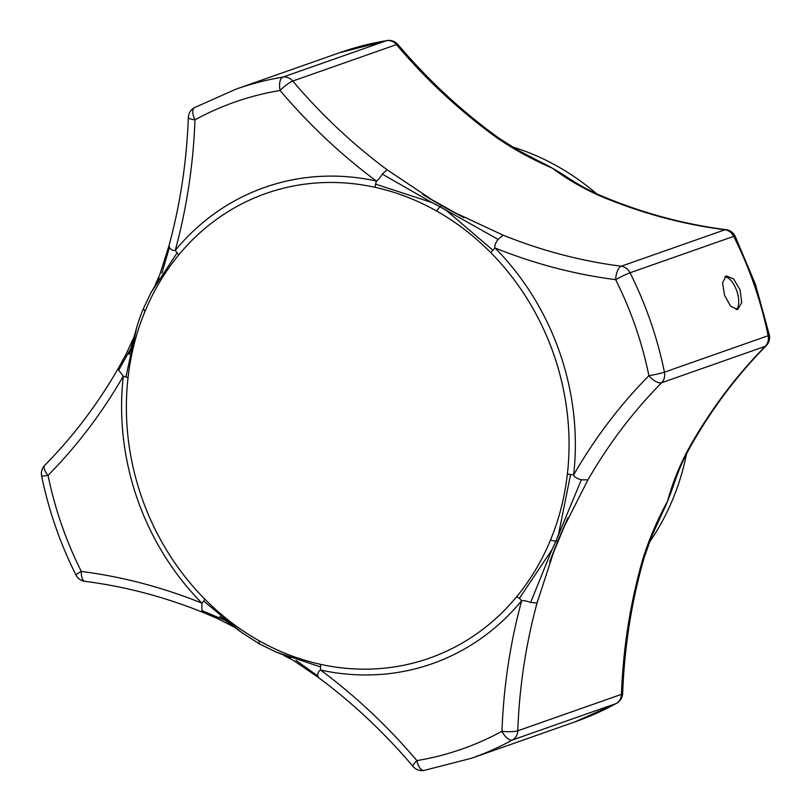 <?xml version="1.0" encoding="UTF-8"?>
<svg xmlns="http://www.w3.org/2000/svg" width="811" height="811" viewBox="0 0 811 811"><rect width="100%" height="100%" fill="white"/><g stroke="black" fill="none" stroke-linecap="round" stroke-linejoin="round"><path stroke-width="1.22" d="M724.831 276.754A17.73 8.242 -109 0 1 736.824 290.997A17.73 8.242 -109 0 1 736.185 309.69M740.108 289.862L741.741 302.584L737.736 309.488L730.741 306.426L724.558 295.326L722.54 282.715L726.18 275.953L733.549 278.893L740.108 289.862M133.683 337.761L125.715 354.934L118.345 368.295L118.68 370.221L123.302 376.142L128.037 377.612A246.301 218.068 -109.4 0 0 141.55 496.91A246.301 218.068 -109.4 0 0 204.727 599.076L203.743 601.113L242.002 632.752L259.125 643.711L275.568 651.851L290.875 657.822M596.643 193.778A249.109 220.562 -109.4 0 0 512.167 146.821M567.396 177.396A249.109 220.562 -109.4 0 0 566.808 177.001A249.109 220.562 -109.4 0 0 552.332 168.161A249.109 220.562 -109.4 0 0 539.122 161.257A249.109 220.562 -109.4 0 0 538.413 160.913M204.727 599.076C221.352 615.823 239.417 629.681 258.922 640.649C278.416 651.659 298.945 659.556 320.507 664.341A246.301 218.068 -109.4 0 0 428.299 658.552A246.301 218.068 -109.4 0 0 516.688 596.693L519.405 598.366L552.403 549.037L555.758 541.454M432.101 199.841L387.009 169.702L382.326 174.112C379.953 177.873 377.967 180.184 376.355 181.046L374.915 187.28A246.301 218.068 -109.4 0 0 267.113 193.069A246.301 218.068 -109.4 0 0 178.734 254.928C164.734 271.979 153.472 290.845 144.946 311.515L143.537 308.92M128.037 377.612C130.753 354.194 136.39 332.165 144.946 311.515M374.915 187.28C396.478 192.065 417.006 199.962 436.5 210.972C456.005 221.94 474.07 235.808 490.696 252.545A246.301 218.068 -109.4 0 1 567.386 474.019C564.669 497.427 559.032 519.466 550.476 540.116C541.951 560.786 530.688 579.642 516.688 596.693M566.798 177.011C582.339 187.108 590.175 190.909 601.012 195.704L601.012 195.704A11.82 4.288 112.9 0 0 599.552 195.725C581.953 187.817 566.21 178.623 552.332 168.161C532.715 159.747 514.367 149.721 497.285 138.073A548.195 485.373 70.6 0 1 396.457 44.605L292.761 81.049A11.82 2.18 139.7 0 0 280.069 90.477A11.82 5.434 -99.4 0 1 282.897 77.106L386.583 40.662A11.82 5.434 -99.4 0 1 387.009 40.55L339.738 52.674L236.052 89.119L194.498 107.63A11.82 5.444 61.4 0 0 194.975 119.825A11.82 2.23 -177.9 0 1 188.345 117.565C186.702 161.571 180.255 204.281 168.982 245.703M661.208 515.198A249.109 220.562 -109.4 0 0 661.563 514.498L651.466 536.943L644.147 557.684A11.82 3.447 -163.9 0 1 644.147 557.694C631.566 601.438 624.399 646.691 622.655 693.435A11.82 2.23 -177.9 0 1 621.449 694.358A11.82 10.472 -109.4 0 1 616.127 703.542A354.671 314.019 -109.4 0 1 574.948 721.881L616.502 703.37A11.82 5.444 -118.6 0 1 616.127 703.542L512.44 739.987A11.82 5.444 -118.6 0 1 501.958 731.269A11.82 2.23 2.1 0 0 517.763 730.802L621.449 694.358A548.195 485.373 70.6 0 1 642.941 558.698C649.175 539.011 657.397 519.8 667.615 501.056A249.109 220.562 -109.4 0 0 673.475 485.323A249.109 220.562 -109.4 0 0 673.698 484.643M423.991 770.45A11.82 11.82 0 0 1 413.032 766.436A11.82 2.18 -40.3 0 1 416.874 760.606A11.82 5.434 80.6 0 0 423.991 770.45L471.262 758.326A354.671 314.019 -109.4 0 0 512.44 739.987A11.82 10.472 -109.4 0 0 517.763 730.802A548.195 485.373 -109.4 0 1 537.054 602.989L553.72 551.936M649.347 542.316A249.109 220.562 -109.4 0 0 686.532 453.825M661.563 514.498A249.109 220.562 -109.4 0 0 667.615 501.056C672.066 484.309 678.766 467.4 687.718 450.338A11.82 4.319 29 0 0 688.874 449.456L688.874 449.456C710.324 410.832 736.094 376.263 766.192 345.75A11.82 11.82 0 0 0 769.365 335.075A11.82 0.841 -11.5 0 1 768.139 335.724A354.671 314.019 -109.4 0 0 754.21 284.904A354.671 314.019 -109.4 0 0 733.722 236.346L630.035 272.79A11.82 0.791 153.3 0 0 615.64 279.643A11.82 5.018 -82.7 0 1 621.246 266.221L724.943 229.777A548.195 485.373 70.6 0 1 599.552 195.725M563.929 527.191L587.924 479.899L581.355 479.777L555.809 541.322L550.476 540.116M687.718 450.338A548.195 485.373 70.6 0 1 765.29 346.307L661.604 382.751A11.82 5.048 -135.4 0 1 648.901 375.706A342.85 303.557 -109.4 0 0 635.439 326.58A342.85 303.557 -109.4 0 0 615.64 279.643A560.026 495.835 70.6 0 1 495.024 247.953C494.365 245.804 495.399 242.945 498.106 239.377L503.185 235.19L454.647 212.553M498.106 239.377L439.937 206.714L436.5 210.972M442.938 206.42L463.811 217.652L442.319 205.548L440.221 206.805M382.326 174.112L430.945 202M376.01 184.279L432.527 202.76L439.815 206.643M431.168 202.111L439.937 206.714M581.355 479.777C577.016 478.652 574.441 477.05 573.63 474.952A252.454 223.522 70.6 0 0 495.024 247.953L490.696 252.545M492.794 250.112L446.608 210.657L439.907 206.623M551.723 550.405L555.809 541.322M519.405 598.366L521.666 600.698C523.47 600.383 526.461 600.971 530.647 602.461L551.612 550.628M530.647 602.461L537.054 602.989M557.786 540.967L549.706 561.739L558.384 540.744L555.981 541.069M567.386 474.019L573.63 474.952A560.026 495.835 70.6 0 1 648.901 375.706A11.82 0.841 -11.5 0 0 664.442 372.168A354.671 314.019 -109.4 0 0 650.523 321.349A354.671 314.019 -109.4 0 0 630.035 272.79A11.82 10.472 -109.4 0 0 621.246 266.221A548.195 485.373 -109.4 0 1 503.185 235.19M570.538 474.617L558.627 534.064L555.839 541.403M178.734 254.928L175.267 250.386A252.454 223.522 70.6 0 1 376.355 181.046A560.026 495.835 70.6 0 1 280.069 90.477A342.85 303.557 -109.4 0 0 194.975 119.825A560.026 495.835 70.6 0 1 175.267 250.386C173.128 250.822 171.172 249.879 169.377 247.548L161.896 273.195M169.377 247.548L169.012 245.713L159.899 274.412L155.296 284.712M118.68 370.221L130.662 348.72M126.009 376.608L136.542 328.07L129.142 354.579L132.852 342.941M177.143 252.86L151.069 292.497L159.422 278.345M258.922 640.649L259.408 643.539M203.743 601.113L201.909 603.141L201.929 610.622L224.617 620.131M201.929 610.622L202.831 612.315L216.963 618.306L233.609 626.781M413.032 766.436C384.515 732.83 353.008 703.198 318.52 677.56L317.709 675.898L296.015 660.357M317.709 675.898C317.679 672.968 318.642 671.021 320.588 670.038A560.026 495.835 70.6 0 1 416.874 760.606A342.85 303.557 -109.4 0 0 501.958 731.269A560.026 495.835 70.6 0 1 521.666 600.698A252.454 223.522 70.6 0 1 320.588 670.038L320.538 666.946L275.568 651.851M644.147 557.694A11.82 3.447 -163.9 0 1 642.941 558.698M497.285 138.073A11.82 3.396 -54.2 0 1 498.866 138.113L498.866 138.113C461.895 111.442 428.259 80.269 397.968 44.564A11.82 11.82 0 0 0 387.009 40.55M587.924 479.899A548.195 485.373 -109.4 0 1 661.604 382.751A11.82 10.472 -109.4 0 0 664.442 372.168L768.139 335.724A11.82 10.472 -109.4 0 1 765.29 346.307A11.82 5.048 44.6 0 0 766.192 345.75M339.738 52.674A354.671 314.019 -109.4 0 1 386.583 40.662A11.82 10.472 -109.4 0 1 396.457 44.605A11.82 2.18 -40.3 0 1 397.968 44.564M726.017 229.655A11.82 5.018 97.3 0 0 724.943 229.777A11.82 10.472 -109.4 0 1 733.722 236.346A11.82 0.791 153.3 0 1 735.08 236.072A11.82 11.82 0 0 0 726.017 229.655C683.46 224.191 641.785 212.867 601.012 195.704M41.635 475.925A11.82 11.82 0 0 1 44.808 465.25A11.82 5.048 44.6 0 0 48.042 475.388A11.82 0.841 168.5 0 1 41.635 475.925C48.711 510.433 60.136 543.431 75.92 574.928A11.82 0.791 -26.7 0 1 81.303 571.441A11.82 5.018 97.3 0 0 84.983 581.345C125.026 586.485 164.309 596.815 202.831 612.346M320.507 664.341L320.538 666.946M137.16 498.42A252.454 223.522 70.6 0 1 123.302 376.142A560.026 495.835 70.6 0 1 48.042 475.388A342.85 303.557 -109.4 0 0 81.303 571.441A560.026 495.835 70.6 0 1 201.909 603.141A252.454 223.522 70.6 0 1 137.16 498.42M387.009 169.702A548.195 485.373 -109.4 0 1 292.761 81.049A11.82 10.472 -109.4 0 0 282.897 77.106A354.671 314.019 -109.4 0 0 236.052 89.119M735.08 236.072L755.487 284.448L769.365 335.075M574.948 721.881L471.262 758.326M441.721 205.741L422.632 194.458L442.319 205.548M558.333 539.66L567.882 517.803L558.384 540.744M136.542 328.07C136.897 326.934 138.681 320.173 143.212 308.961L151.069 292.497M242.043 632.773L219.811 616.482L229.908 623.335M318.53 677.53L293.876 660.722L283.921 655.46M673.475 485.323C679.699 467.227 683.095 460.374 688.874 449.456M539.122 161.257L517.195 149.771L498.866 138.113M616.502 703.37A11.82 11.82 0 0 0 622.655 693.435M75.92 574.928A11.82 11.82 0 0 0 84.983 581.345M194.498 107.63A11.82 11.82 0 0 0 188.345 117.565M44.808 465.25C73.122 436.551 97.624 404.223 118.325 368.275"/></g></svg>
